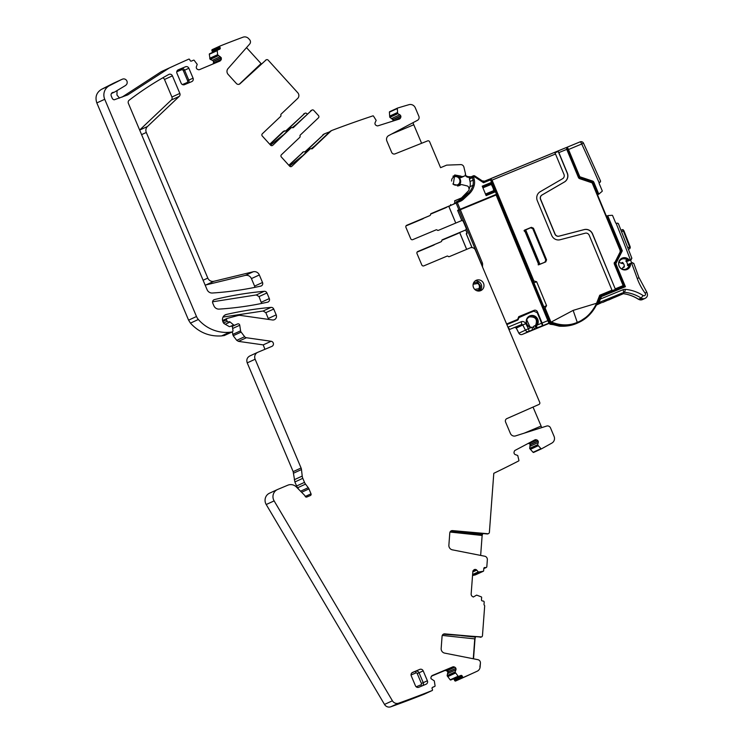 <?xml version="1.0" encoding="UTF-8"?>
<svg xmlns="http://www.w3.org/2000/svg" width="744" height="744" viewBox="0 0 744 744"><rect width="100%" height="100%" fill="white"/><g stroke="black" fill="none" stroke-linecap="round" stroke-linejoin="round"><path stroke-width="1.12" d="M530.602 444.317L529.012 443.619L529.598 443.35L530.602 444.317L538.014 440.922A1.879 1.814 65.4 0 0 536.926 439.992L536.257 439.769A1.879 1.814 65.4 0 0 534.871 439.881L515.146 450.343A1.879 1.814 65.4 0 0 514.271 451.431L514.076 452.12A1.879 1.814 65.4 0 0 514.225 453.542L514.309 453.71A1.879 1.814 65.4 0 0 515.397 454.64L517.731 455.486L518.921 460.387A0.539 0.521 65.4 0 1 518.661 460.945A1090.992 1051.784 65.4 0 1 493.793 473.314L489.394 532.295A1.609 1.553 65.4 0 1 487.739 533.727L452.538 530.602A2.688 2.585 65.4 0 0 449.785 532.992L448.874 545.203A4.297 4.139 65.4 0 0 452.352 549.835L484.735 556.224A3.227 3.106 65.4 0 1 487.348 559.702L486.827 566.64A1.079 1.032 65.4 0 1 485.711 567.588L484.93 567.505A1.079 1.032 65.4 0 0 483.814 568.453L485.711 567.588M450.036 532.044L482.14 535.466L482.791 533.569M482.14 535.466L480.652 555.415M447.163 675.803L450.204 679.83A0.539 0.521 65.4 0 0 450.799 679.979L452.91 679.095A1.079 1.032 65.4 0 1 454.286 679.681L454.603 680.425A1.079 1.032 65.4 0 0 455.43 681.086A1029.389 992.394 65.4 0 0 468.748 675.087L476.662 671.46A1029.389 992.394 65.4 0 0 477.174 671.228A5.375 5.18 65.4 0 0 480.131 666.894L480.419 663.062A3.143 3.032 65.4 0 0 477.871 659.668L444.642 653.111A4.297 4.139 65.4 0 1 441.164 648.48L442.076 636.269A2.688 2.585 65.4 0 1 444.828 633.879L480.829 637.069A1.6 1.544 65.4 0 0 482.465 635.655L484.67 606.081A1.079 1.032 65.4 0 0 484.344 605.207A1.079 1.032 65.4 0 1 484.019 604.333L484.177 602.212A1.079 1.032 65.4 0 0 483.209 601.04L482.428 600.957A1.079 1.032 65.4 0 1 481.47 599.785L481.647 597.432A0.539 0.521 65.4 0 0 481.331 596.893L476.69 595.126M447.163 675.599L447.888 671.851L446.233 670.558L444.828 670.539L431.39 676.184M104.737 99.287L96.822 102.914C94.897 97.027 96.469 92.489 101.537 89.317L113.525 83.226L121.43 79.589L109.442 85.681A10.742 10.36 -114.6 0 0 104.737 99.287L196.49 316.507A10.742 10.36 -114.6 0 0 198.35 319.483A37.6 36.251 -114.6 0 0 229.505 332.27A53.717 51.782 -114.6 0 0 231.886 332.001A1.339 1.293 -114.6 0 0 232.965 330.513L232.491 327.314A1.339 1.293 -114.6 0 0 230.677 326.244L229.961 326.542A1.079 1.032 -114.6 0 1 229.05 326.477L224.381 323.761A2.688 2.585 -114.6 0 1 223.237 322.45L222.902 321.659A5.375 5.18 -114.6 0 1 226.409 314.452A354.814 342.063 -114.6 0 1 271.048 307.384A2.688 2.585 -114.6 0 1 273.727 309.039L276.191 314.87A3.757 3.627 -114.6 0 1 272.444 319.967L240.656 315.437A8.054 7.766 -114.6 0 0 237.615 315.614L227.236 318.395A1.079 1.032 -114.6 0 0 226.567 319.827L227.199 321.315A1.079 1.032 -114.6 0 0 228.566 321.901L228.808 321.799A1.339 1.293 -114.6 0 1 230.138 322.022L233.653 324.97A1.079 1.032 -114.6 0 0 234.713 325.147L237.578 323.947A1.609 1.553 -114.6 0 1 239.754 325.23L240.582 330.82A2.688 2.585 -114.6 0 0 241.121 332.094L244.637 336.697A2.688 2.585 -114.6 0 0 246.385 337.739L271.132 341.264A2.688 2.585 -114.6 0 1 271.895 346.379L257.824 352.284A5.375 5.18 -114.6 0 0 255.136 359.24L301.078 467.995A5.375 5.18 -114.6 0 1 301.478 469.538L302.213 476.086A7.775 7.496 -114.6 0 0 302.799 478.327L304.501 482.372A7.775 7.496 65.4 0 0 305.524 484.13L308.248 487.692A5.375 5.18 -114.6 0 1 308.955 488.901L311.02 493.811A1.339 1.293 65.4 0 1 310.35 495.541L306.863 497.011A1.339 1.293 65.4 0 1 305.152 496.276L304.947 495.802A1.339 1.293 -114.6 0 0 304.659 495.365L296.391 486.995A8.054 7.766 -114.6 0 0 287.835 485.19L277.651 489.459A8.054 7.766 65.4 0 0 277.428 489.561L269.514 493.198A8.054 7.766 65.4 0 0 266.213 504.525L384.499 704.429A5.375 5.18 65.4 0 0 390.777 706.8A1029.389 992.394 65.4 0 0 424.406 694.106L432.32 690.469A1.079 1.032 65.4 0 0 432.431 689.418L432.115 688.674A1.079 1.032 65.4 0 1 432.655 687.289L434.766 686.405A0.539 0.521 65.4 0 0 435.073 685.866L434.31 680.89L430.971 678.649L430.943 677.217L432.115 675.571M302.799 478.327L294.884 481.954L296.596 485.999A7.775 7.496 65.4 0 0 297.609 487.757L299.209 489.85M294.884 481.954L293.164 471.631L247.222 362.867C246.236 359.743 247.129 357.427 249.91 355.92M246.385 337.739L238.471 341.366L263.227 344.891L264.938 349.299M238.471 341.366L236.722 340.334L233.207 335.73L232.286 331.871M276.191 314.87L268.277 318.497L268.538 319.418M268.277 318.497L265.822 312.666L263.134 311.011L223.051 317.065M232.24 331.898L224.325 335.525L221.591 335.907C209.343 336.697 198.955 332.438 190.436 323.119L188.585 320.143L96.822 102.914M220.178 60.952L199.55 69.611A1.879 1.814 65.4 0 1 198.155 69.601L197.504 69.313A1.879 1.814 65.4 0 1 196.49 68.299L196.425 68.123A1.879 1.814 65.4 0 1 196.397 66.69L197.216 64.347L194.175 60.32A0.539 0.521 65.4 0 0 193.58 60.171L191.468 61.055A1.079 1.032 65.4 0 1 190.092 60.469L189.785 59.725A1.079 1.032 65.4 0 0 188.948 59.074A1029.389 992.394 65.4 0 0 175.631 65.063L167.716 68.69A1029.389 992.394 65.4 0 0 161.215 71.703L121.97 97.166M212.989 63.965A1.879 1.814 65.4 0 0 213.184 63.593L220.475 60.255L219.471 61.268M217.499 50.136L209.613 53.754A0.539 0.521 65.4 0 0 209.306 54.284L210.078 59.26L212.338 60.31A1.879 1.814 65.4 0 1 213.342 61.334L213.416 61.51A1.879 1.814 65.4 0 1 213.444 62.933L213.184 63.593M212.077 52.619A1.079 1.032 65.4 0 0 212.263 51.476L220.178 47.839A1.079 1.032 65.4 0 1 219.638 49.234L217.527 50.118A0.539 0.521 65.4 0 0 217.22 50.648L217.611 54.703M314.87 145.843L311.252 148.744A1.079 1.032 65.4 0 0 310.415 148.744L309.504 149.163A1.079 1.032 65.4 0 0 309.234 149.339L291.843 166.265A1.609 1.553 65.4 0 1 289.63 166.154L281.362 157.03A1.609 1.553 -114.6 0 1 281.409 154.771L299.813 137.324A1.079 1.032 -114.6 0 0 300.065 136.171A1.079 1.032 65.4 0 1 300.316 135.008L318.423 117.85A1.609 1.553 65.4 0 0 318.478 115.58L313.801 110.428A1.609 1.553 -114.6 0 0 311.587 110.317L293.48 127.475A1.079 1.032 -114.6 0 1 292.336 127.643A1.079 1.032 65.4 0 0 291.453 127.624L290.551 128.042A1.079 1.032 65.4 0 0 290.272 128.228L272.778 145.257A1.609 1.553 65.4 0 1 270.565 145.145L262.288 136.022A1.609 1.553 -114.6 0 1 262.344 133.762L280.637 116.417A1.079 1.032 -114.6 0 0 280.888 115.264A1.079 1.032 -114.6 0 1 281.139 114.102L297.665 98.441A4.027 3.887 -114.6 0 0 297.795 92.786L268.175 60.152A1.609 1.553 -114.6 0 0 265.989 60.022L240.042 83.737A2.688 2.585 -114.6 0 1 236.397 83.514L228.12 74.391A4.297 4.139 -114.6 0 1 228.008 68.625L249.696 44.017A3.227 3.106 -114.6 0 0 249.612 39.692L248.663 38.651A5.375 5.18 65.4 0 0 243.009 37.2A1029.389 992.394 65.4 0 0 219.973 46.054L212.068 49.681A1.079 1.032 65.4 0 0 211.956 50.731L212.263 51.476M269.756 144.252L283.157 131.548L284.31 131.381M285.612 131.065L304.993 113.255A1.609 1.553 65.4 0 0 304.584 113.525L303.673 113.944M288.821 165.261L303.245 152.036A1.079 1.032 65.4 0 1 304.398 151.869L305.542 151.702L323.659 134.525A5.375 5.18 65.4 0 1 325.333 133.483A1090.992 1051.784 65.4 0 1 329.611 131.874M303.515 151.85L302.613 152.269A1.079 1.032 65.4 0 0 302.334 152.455M304.789 151.971L323.659 134.525M325.016 133.613L324.114 134.032A5.375 5.18 65.4 0 0 322.757 134.943M392.869 121.095L393.381 119.477L392.786 121.133M392.879 119.71L389.744 117.18L389.4 112.158L397.315 108.531L397.649 113.544L399.816 114.799A1.879 1.814 65.4 0 1 400.737 115.897L400.793 116.073A1.879 1.814 65.4 0 1 400.7 117.496L400.393 118.138A1.879 1.814 65.4 0 1 399.342 119.04L378.054 125.792A1.879 1.814 65.4 0 1 376.659 125.652L376.027 125.318A1.879 1.814 65.4 0 1 375.106 124.22L375.05 124.034A1.879 1.814 65.4 0 1 375.143 122.611L376.166 120.361L373.479 116.083A0.539 0.521 65.4 0 0 372.893 115.878A1090.992 1051.784 65.4 0 0 332.336 130.265A5.375 5.18 65.4 0 0 330.662 131.316L312.433 148.595A1.079 1.032 65.4 0 1 311.29 148.763M397.556 108.085L389.754 111.656A0.539 0.521 65.4 0 0 389.4 112.158M445.479 207.874L430.599 214.123M422.173 219.108L423.02 218.717A1.079 1.032 65.4 0 0 423.522 218.271M406.029 225.888L422.118 219.136M441.815 240.284L457.365 233.765A1.609 1.553 65.4 0 0 457.458 233.718M417.105 252.114L433.055 245.418A1.079 1.032 65.4 0 0 433.11 245.39M529.719 448.558L533.085 452.306A0.539 0.521 65.4 0 0 533.69 452.408L541.548 448.799M529.7 448.353L530.1 444.549M529.012 443.619L528.277 443.377M472.542 575.512L475.323 574.907A0.539 0.521 65.4 0 0 475.518 574.814M162.685 77.888A2.688 2.585 65.4 0 1 164.498 79.478L171.92 97.036A2.688 2.585 65.4 0 1 171.334 100.022L139.649 130.042M171.334 100.022L179.239 96.385A2.688 2.585 65.4 0 0 179.834 93.4L172.413 75.841A2.688 2.585 65.4 0 0 168.749 74.484A333.042 321.073 -114.6 0 0 129.177 100.198A2.688 2.585 -114.6 0 0 128.377 103.36L207.092 289.695A5.375 5.18 -114.6 0 0 212.338 293.015A333.796 321.799 -114.6 0 0 260.753 286.105A2.688 2.585 -114.6 0 0 262.52 282.497L254.606 286.124L254.82 287.37M254.606 286.124L251.426 278.591C250.114 276.015 248.078 274.954 245.315 275.401L206.004 284.915L213.919 281.279A5.375 5.18 65.4 0 1 207.809 278.089L146.298 132.469A5.375 5.18 65.4 0 1 147.479 126.499L179.239 96.385M205.13 285.045A5.375 5.18 65.4 0 0 206.004 284.915M212.589 301.794L256.336 294.931L259.024 296.586L261.609 303.45M488.501 533.587L487.99 533.829A1.609 1.553 -114.6 0 1 487.218 533.96L452.538 530.602M451.013 530.956A2.688 2.585 -114.6 0 1 452.017 530.844M473.491 570.276L475.509 569.448A1.879 1.814 65.4 0 1 476.755 570.127L478.411 572.034L483.237 571.271A0.539 0.521 65.4 0 0 483.637 570.806L483.814 568.453M528.845 443.08L528.342 443.396M538.014 440.922L538.098 441.08A1.879 1.814 65.4 0 1 538.247 442.513L537.633 444.921L540.99 448.678A0.539 0.521 65.4 0 0 541.576 448.79A1090.992 1051.784 65.4 0 0 551.909 443.061A5.375 5.18 65.4 0 0 554.075 436.356L550.514 427.921A3.227 3.106 65.4 0 0 546.645 426.061L515.546 435.91A4.297 4.139 65.4 0 1 510.393 433.436L505.585 422.053A2.688 2.585 65.4 0 1 506.887 418.593L538.944 404.457A1.609 1.553 65.4 0 0 539.726 402.383L475.379 250.068A4.027 3.887 65.4 0 0 470.236 247.854L449.32 256.634A1.079 1.032 65.4 0 1 448.176 256.382A1.079 1.032 65.4 0 0 447.032 256.141L423.866 265.859A1.609 1.553 65.4 0 1 421.811 264.976L417.003 253.592A1.609 1.553 -114.6 0 1 417.803 251.509L440.262 242.126M530.342 446.14L530.677 444.494L530.193 444.717M533.029 407.07L541.762 427.605M417.133 252.067L433.966 245.008A1.079 1.032 65.4 0 0 434.459 244.562M441.834 240.247L458.276 233.346A1.609 1.553 65.4 0 0 458.909 232.835M458.258 185.926L460.871 184.726A1.609 1.553 65.4 0 1 461.866 184.633L467.12 185.916A2.148 2.074 65.4 0 1 468.72 187.544L469.027 188.837A2.148 2.074 65.4 0 1 468.488 190.817L461.513 197.923L454.584 200.833A2.688 2.585 -114.6 0 1 453.245 204.302L431.139 213.584A1.079 1.032 -114.6 0 0 430.516 214.579A1.079 1.032 -114.6 0 1 429.893 215.565L406.726 225.283A1.609 1.553 -114.6 0 0 405.926 227.366L410.735 238.75A1.609 1.553 65.4 0 0 412.79 239.633L436.086 229.859A1.079 1.032 65.4 0 1 437.24 230.101A1.079 1.032 -114.6 0 0 438.383 230.352L461.308 220.726A1.609 1.553 -114.6 0 1 463.363 221.61L466.079 228.045A1.609 1.553 65.4 0 1 465.279 230.129L442.355 239.754A1.079 1.032 65.4 0 0 441.731 240.74A1.079 1.032 -114.6 0 1 441.108 241.735M406.057 225.841L423.02 218.717M447.098 206.925A2.688 2.585 -114.6 0 1 446.242 207.52L430.618 214.077M389.698 111.684L397.603 108.047A0.539 0.521 65.4 0 1 397.668 108.029A1090.992 1051.784 65.4 0 1 408.968 104.681A5.375 5.18 65.4 0 1 415.292 107.815L418.853 116.25A3.227 3.106 -114.6 0 1 417.496 120.305L388.684 135.594A4.297 4.139 -114.6 0 0 386.861 140.997L391.67 152.381A2.688 2.585 -114.6 0 0 395.064 153.869L427.614 140.895A1.609 1.553 -114.6 0 1 429.641 141.788L440.578 167.679L446.419 165.233A1.609 1.553 -114.6 0 1 446.949 165.112L460.676 164.61A3.227 3.106 65.4 0 1 463.912 167.14L465.465 173.705A2.148 2.074 65.4 0 1 463.912 176.244L462.387 176.56A1.609 1.553 65.4 0 1 460.964 176.133L454.714 174.97L453.301 184.354L459.55 185.516L460.583 184.903A1.609 1.553 65.4 0 1 460.871 184.726M391.902 118.426L393.316 119.3L392.823 119.533M307.17 114.055L306.798 113.646A1.609 1.553 65.4 0 0 304.993 113.255M269.979 144.485L284.069 131.13A1.079 1.032 65.4 0 1 285.222 130.963A1.079 1.032 65.4 0 0 286.366 130.795L304.584 113.525M161.215 71.703L169.13 68.076L128.024 94.73A2.688 2.585 -114.6 0 1 127.577 94.962L114.213 99.808A2.688 2.585 -114.6 0 1 112.186 98.18L111.265 95.995A2.688 2.585 -114.6 0 1 113.507 92.33L111.721 93.149M175.631 65.063A1029.389 992.394 65.4 0 0 169.13 68.076M121.43 79.589L122.388 79.19A3.488 3.367 -114.6 0 1 125.773 85.253L125.252 85.634A5.375 5.18 -114.6 0 0 125.066 85.774L114.725 91.968A2.688 2.585 -114.6 0 1 113.507 92.33M277.428 489.561A8.054 7.766 65.4 0 0 274.127 500.898L392.413 700.792A5.375 5.18 65.4 0 0 398.682 703.173A1029.389 992.394 65.4 0 0 432.32 690.469M444.828 670.539L446.233 670.558M446.884 670.837L447.469 670.567L448.39 671.627L447.888 671.851M448.39 671.627L455.877 668.4A1.879 1.814 65.4 0 1 455.905 669.823L455.077 672.167L458.118 676.203A0.539 0.521 65.4 0 0 458.713 676.352L460.824 675.459A1.079 1.032 65.4 0 1 462.201 676.054L462.517 676.798A1.079 1.032 65.4 0 0 463.345 677.449A1029.389 992.394 65.4 0 0 476.662 671.46M447.99 673.46L448.446 671.804L447.962 672.027M455.43 681.086L463.345 677.449M442.28 635.423L474.756 638.882L473.277 658.756L474.756 638.882L475.509 636.883M266.938 292.959L269.309 298.577A2.688 2.585 -114.6 0 1 267.542 302.185A333.796 321.799 -114.6 0 1 219.127 309.104A5.375 5.18 -114.6 0 1 213.881 305.775L212.784 303.18A2.688 2.585 -114.6 0 1 214.505 299.581A354.814 342.063 -114.6 0 1 264.25 291.295A2.688 2.585 -114.6 0 1 266.938 292.959L259.024 296.586M475.332 569.43A1.879 1.814 65.4 0 0 474.002 569.83L473.472 570.285A1.879 1.814 65.4 0 0 472.84 571.541L471.129 594.428L471.566 595.804L473.268 597.041L476.56 595.154M506.701 418.686L538.461 404.671M479.638 290.96A5.636 5.441 65.4 0 0 475.072 281M442.131 239.884L464.368 230.547A1.609 1.553 65.4 0 0 464.461 230.51M417.533 251.658L441.136 241.716M332.019 130.395L331.117 130.814A5.375 5.18 65.4 0 0 329.759 131.735L330.662 131.316M455.802 668.224A1.879 1.814 65.4 0 0 454.789 667.201L454.138 666.922A1.879 1.814 65.4 0 0 452.743 666.912L432.059 675.599M454.631 200.936L461.513 197.923M463.912 176.244L459.699 177.918M311.68 148.865L329.759 131.735M481.582 636.938L443.303 634.232M452.482 204.656A2.688 2.585 -114.6 0 1 452.333 204.721L430.916 213.714M310.415 148.744A1.079 1.032 65.4 0 0 310.136 148.93L291.843 166.265M265.989 60.022L239.531 83.979A2.688 2.585 -114.6 0 1 239.131 84.267M220.131 60.971L221.349 59.306L221.256 57.706L217.629 54.786M220.243 56.684L220.763 57.93L221.256 57.706M221.349 59.306L220.763 59.576L221.321 57.874M178.142 69.862L178.29 69.787A2.688 2.585 65.4 0 0 176.951 73.265L181.127 83.161A2.688 2.585 65.4 0 0 184.559 84.639L191.729 81.626A2.688 2.585 65.4 0 0 193.068 78.157L188.883 68.262A2.688 2.585 65.4 0 0 185.451 66.783L177.556 70.271M178.29 69.787L185.451 66.783M427.382 680.76L423.197 670.865A2.688 2.585 65.4 0 0 419.765 669.395L412.604 672.399A2.688 2.585 65.4 0 0 411.265 675.878L415.44 685.773A2.688 2.585 65.4 0 0 418.872 687.242L426.042 684.238A2.688 2.585 65.4 0 0 427.382 680.76L423.234 682.667L419.049 672.771L423.197 670.865M119.533 98.115L116.966 95.046L117.05 90.582M421.606 143.285L413.776 124.75L391.53 134.078M413.004 122.686A6.984 1.851 -112.8 0 0 413.776 124.75M246.515 47.625L261.404 63.975M265.469 60.255L266.371 59.762M272.778 145.257L291.183 127.81A1.079 1.032 65.4 0 1 291.453 127.624M292.727 127.745L311.996 110.038M429.037 215.955A1.079 1.032 -114.6 0 1 428.981 215.983L406.457 225.432M480.717 290.644A5.636 5.441 65.4 0 0 483.498 283.259A5.636 5.441 65.4 0 0 476.169 280.321A5.636 5.441 65.4 0 0 473.547 287.63A5.636 5.441 65.4 0 0 480.717 290.644M480.419 663.062L479.871 666.875L480.419 663.062M295.805 124.834L292.318 127.633M283.073 135.055L270.546 145.117M302.138 156.063L289.611 166.126M304.398 151.869L304.956 151.971M289.044 165.503L303.245 152.036M262.52 282.497L259.34 274.964L251.426 278.591M213.919 281.279L253.23 271.765A5.375 5.18 -114.6 0 1 259.34 274.964M484.67 606.081L482.465 635.655L484.67 606.081M219.973 46.054A1.079 1.032 65.4 0 0 219.861 47.105L220.178 47.839M397.603 108.047A0.539 0.521 65.4 0 0 397.315 108.531M541.576 448.79A0.539 0.521 65.4 0 0 541.604 448.772L533.662 452.417M639.022 277.847L633.767 263.311L633.879 263.878L632.447 262.632L631.265 263.06A1.079 1.032 65.4 0 0 630.596 264.027A6.175 5.952 65.4 0 1 620.217 267.859A6.175 5.952 65.4 0 1 622.021 258.187A6.175 5.952 65.4 0 1 628.987 259.74A1.079 1.032 65.4 0 0 630.131 260.047L630.401 259.944A1608.826 1551.008 65.4 0 0 616.134 223.34L617.567 223.135L618.422 223.981L617.567 223.135M631.126 263.125L630.614 263.357A1.079 1.032 65.4 0 0 629.945 264.325L630.596 264.027M626.848 269.551A6.175 5.952 65.4 0 0 629.945 264.325M628.503 264.278A1.609 1.553 65.4 0 0 627.518 265.571A5.375 5.18 65.4 0 0 625.769 260.93L627.397 260.186A1.609 1.553 65.4 0 0 628.996 260.521L629.48 260.344A1.079 1.032 65.4 0 1 628.345 260.037A6.175 5.952 65.4 0 0 621.705 258.345M628.392 264.325L630.019 263.581A1.609 1.553 65.4 0 1 630.121 263.534L630.577 263.376M630.019 263.581A1.609 1.553 65.4 0 0 629.136 264.827A5.375 5.18 65.4 0 1 619.203 266.166A5.375 5.18 65.4 0 1 627.397 260.186M622.337 269.123A5.375 5.18 65.4 0 0 622.654 267.803L624.272 267.059A5.375 5.18 65.4 0 0 622.533 262.418L620.905 263.162L619.082 262.046M622.654 267.803L624.3 266.213M631.628 262.93A1611.513 1553.593 65.4 0 0 630.521 259.982M625.769 260.93A1.609 1.553 65.4 0 0 627.369 261.265L629.099 260.623A1.609 1.553 65.4 0 0 629.312 260.53M599.869 296.689L601.422 296.577L600.892 296.214L599.859 298.846L600.473 298.995L601.422 296.577L625.416 286.7L624.597 286.459L615.446 264.39L616.051 264.139A1.079 1.032 65.4 0 1 616.079 263.237L622.291 250.793L620.44 251.342M606.648 216.792L608.062 215.583L612.089 215.295A0.539 0.521 65.4 0 1 612.619 215.63L615.614 222.772A1.079 1.032 65.4 0 0 616.134 223.34M616.079 263.237L615.483 263.041L621.584 250.812L607.337 216.476L607.736 215.723L622.291 250.793M621.742 286.84L622.021 287.519M621.203 263.311L623.277 263.274M607.253 215.946A1.879 1.814 -114.6 0 1 606.081 215.416M606.881 216.113L606.899 216.104A0.539 0.521 65.4 0 0 606.583 216.634M597.348 194.37A0.539 0.521 65.4 0 0 597.944 194.528L597.488 194.714M592.568 182.922L591.564 181.945L578.999 177.686M528.872 312.629L528.166 313.382L533.801 311.169L537.224 312.666L541.604 323.231A2.688 0.716 67.6 0 1 541.985 326.002L549.267 323.101M489.301 179.285L566.063 147.638L566.603 148.01L566.063 147.638L490.398 178.774A1.879 0.502 67.6 0 1 490.398 178.783A1.879 0.502 67.6 0 1 490.928 179.155L550.355 322.533C560.102 326.523 569.141 326.681 577.484 323.017L589.118 315.205L597.181 303.468M490.928 179.155L492.044 180.113L555.498 153.999A1.879 0.502 67.6 0 0 554.866 152.836L558.223 151.46A1.879 0.502 67.6 0 1 558.856 152.613L566.751 149.367L566.686 148.149M558.223 151.46L567.188 173.082A7.254 6.994 65.4 0 1 564.324 182.038L541.911 195.058A3.488 3.367 65.4 0 0 540.525 199.373L554.94 234.1A3.488 3.367 65.4 0 0 558.967 236.183L584.077 229.645A7.254 6.994 65.4 0 1 592.447 233.969L615.428 289.36L600.287 295.591L599.729 295.238L596.567 303.264L573.14 310.387L550.393 322.487M558.856 152.613L567.319 173.027A7.254 6.994 65.4 0 1 564.454 181.982L542.041 195.002A3.488 3.367 65.4 0 0 540.656 199.308L555.071 234.044A3.488 3.367 65.4 0 0 559.097 236.127L584.207 229.589A7.254 6.994 65.4 0 1 592.577 233.914L615.428 289.36L623.332 286.115A0.539 0.521 65.4 0 0 623.537 285.947M544.357 307.932L545.138 308.09L546.57 305.644L536.638 281.706L533.894 280.981L533.457 281.651M555.498 153.999L563.971 174.403A3.488 3.367 65.4 0 1 562.585 178.718L540.172 191.738A7.254 6.994 65.4 0 0 537.308 200.694L551.713 235.42A7.254 6.994 65.4 0 0 560.092 239.745L585.193 233.207A3.488 3.367 65.4 0 1 589.229 235.29L611.996 290.188L599.729 295.238M545.808 260.084L546.561 259.823L533.448 228.213L531.393 227.32L524.446 230.175L538.796 264.762L545.743 261.897L544.859 262.214L545.808 260.084L532.751 228.613L530.574 227.785L524.036 230.631M546.561 259.823L545.743 261.897M577.614 322.98L565.654 326.132L550.095 324.272L549.983 323.659L550.095 324.272L551.657 323.556L549.76 322.812L550.355 322.533M600.278 295.601L597.283 303.236L596.567 303.264M597.283 303.236L596.651 303.273L597.283 303.236M551.239 321.985C560.651 325.742 569.374 325.853 577.418 322.319C585.519 319.13 591.926 312.787 596.651 303.273M612.08 290.746L611.996 290.188M524.399 231.282L526.278 232.277L538.833 262.53L538.2 264.538M621.612 231.719L623.388 230.993L622.393 229.673A0.809 0.781 65.4 0 1 623.426 230.138L623.918 230.798A1615.81 1557.731 -114.6 0 1 630.168 246.813L629.638 246.999L629.852 248.682L628.447 249.249M514.988 327.546L521.479 324.57A2.688 0.716 -112.4 0 0 521.107 321.789A3.757 3.627 65.4 0 1 525.757 323.584L516.327 328.058A1.079 1.032 65.4 0 0 514.997 327.546A2.688 0.716 -112.4 0 0 514.997 327.546L516.327 328.058L518.866 333.173A2.688 2.688 0 0 0 522.269 334.428A2.688 0.716 67.6 0 1 522.269 334.428L549.351 323.277L529.784 331.052M448.799 206.209A1.079 1.032 65.4 0 0 448.846 206.376L455.765 223.051L448.818 206.395A1.079 1.079 0 0 1 448.762 206.228M495.197 195.374L496.471 194.268L495.439 191.785L486.139 195.616L482.233 186.186L491.533 182.354L490.501 179.871L483.544 182.736L474.486 176.747L474.774 175.965A1.609 1.553 65.4 0 0 472.431 177.63L473.705 177.295L474.272 179.75L470.013 181.462A10.742 10.36 65.4 0 1 469.92 186.707L472.905 185.34A10.742 10.36 65.4 0 0 472.998 180.085L472.431 177.63L469.445 178.997L470.013 181.462M526.706 319.818L529.961 326.895M465.698 229.868L466.879 232.714L466.256 233.821L471.966 247.575M496.471 194.268L457.597 210.338L461.857 220.615M491.533 182.354L491.17 184.447A4.836 1.283 67.6 0 1 493.746 190.622M525.757 323.584L528.389 328.662L525.441 330.159L522.809 325.082A1.079 1.032 65.4 0 0 521.479 324.57L509.752 329.397L507.929 327.211M532.034 327.565A5.375 5.18 65.4 0 0 534.006 326.077L535.634 325.333C537.707 319.446 535.671 316.637 529.514 316.907A5.375 5.18 65.4 0 0 531.16 327.174A1.609 1.553 65.4 0 1 532.192 327.713M600.371 181.992L599.524 182.382L600.343 182.01L600.361 180.839L600.343 182.01L599.19 182.866A1.079 1.032 65.4 0 0 599.227 183.629L602.212 190.78A0.539 0.521 65.4 0 1 602.082 191.385L598.79 194.138L593.87 182.289A2.148 2.074 65.4 0 0 592.559 181.052L591.564 181.945M599.683 182.28L599.19 182.866A1608.826 1551.008 65.4 0 0 581.752 144.057A2.688 0.716 -112.4 0 0 580.087 141.872L580.087 141.872A2.688 0.716 -112.4 0 0 580.078 141.881L566.835 147.331A2.688 0.716 -112.4 0 0 566.826 147.331A0.539 0.521 65.4 0 0 566.807 147.34L566.807 147.34A0.539 0.521 65.4 0 0 566.519 147.907M583.454 143.267L568.5 149.516A2.688 0.716 -112.4 0 0 567.588 147.851A2.688 0.716 -112.4 0 0 566.835 147.331L566.807 147.34M482.41 181.015A2.688 2.585 65.4 0 0 484.623 181.145L488.892 179.388L490.501 179.871M488.901 179.388L484.623 181.145L483.544 182.736L482.307 180.913L474.821 175.965L473.286 175.844L470.301 177.212A1.609 1.553 65.4 0 0 469.445 178.997M466.776 233.588L466.256 233.821M453.003 204.47L456.109 203.047L458.89 209.743M495.011 194.937L457.597 210.338M465.753 229.812L467.12 233.114L466.525 234.295L472.04 247.585M518.261 317.874L519.07 317.567L517.74 320.097L506.859 324.579M541.604 323.231L537.28 325.007A6.175 5.952 65.4 0 0 527.822 317.279A6.175 5.952 65.4 0 0 531.077 327.555L532.127 327.704L532.639 329.536L530.091 330.978A1.609 1.553 65.4 0 0 530.146 330.95M519.07 317.567L530.388 312.471M535.634 325.333A1.609 1.553 65.4 0 0 536.554 327.937A1.079 1.032 65.4 0 1 535.978 326.151A6.175 5.952 65.4 0 0 529.328 316.116M534.006 326.077A1.609 1.553 65.4 0 0 535.838 328.606L530.035 330.996A1.609 1.553 65.4 0 0 530.091 330.978M457.867 201.159A10.742 10.36 65.4 0 0 459.457 199.95L462.443 198.574L468.236 193.161A17.186 16.573 65.4 0 0 472.905 185.34L474.17 185.526A11.82 11.393 65.4 0 0 474.272 179.75M467.744 191.58A17.186 16.573 65.4 0 1 465.26 194.528L459.457 199.95M469.073 189.125A17.186 16.573 65.4 0 0 469.92 186.707M506.664 324.114L517.647 319.436L506.608 323.984M517.647 319.436L518.745 316.665L534.025 310.369A2.688 2.585 65.4 0 1 537.447 311.866L542.078 323.026A2.688 0.716 67.6 0 1 542.46 325.807L548.914 323.156L549.202 322.45L548.914 323.156L496.118 194.993L459.094 210.236L481.089 263.255L482.307 262.744L460.313 209.724M459.094 210.236L457.867 210.803L461.931 220.615M537.28 325.007L536.619 325.863L536.842 327.806L541.985 326.002M593.87 182.289L593.266 182.55L597.971 193.896L598.79 194.138L597.944 194.528M496.118 194.993L549.202 322.45M506.785 324.403L510.7 322.794A1.079 1.032 65.4 0 0 511.258 322.226M548.914 323.156L549.528 322.329L497.113 197.002M518.512 317.251L525.134 314.173M540.507 326.681L549.797 322.831M597.172 303.515L601.068 301.72L601.478 302.715L596.493 305.012L601.478 302.715M604.426 300.344L601.068 301.72M622.384 292.95L622.858 293.917L614.404 297.507M616.497 295.489L619.027 294.336L619.445 295.322L614.47 297.479M622.44 292.922L619.027 294.336M622.858 293.917L619.445 295.322M608.527 300.046L616.869 296.382L608.527 300.046M610.517 297.953L613.047 296.8L613.456 297.786M616.395 295.414L613.047 296.8M602.538 302.51L610.88 298.846L602.538 302.51M604.528 300.418L607.058 299.255L607.467 300.251M610.406 297.879L607.058 299.255M525.692 229.896L539.921 264.194M496.815 195.616L549.602 322.887M550.095 324.272A0.539 0.521 65.4 0 1 549.779 323.975L549.983 323.659M474.756 289.407L478.764 288.746L479.192 290.104L480.345 285.836L477.76 282.227L473.575 282.906L477.722 282.218M476.458 290.579L479.155 290.132M479.21 290.067A5.106 4.92 65.4 0 0 480.308 285.863M478.764 288.746A3.757 3.627 65.4 0 0 477.788 283.473L477.695 282.227M532.602 311.624A2.688 2.585 -114.6 0 0 531.039 311.736L518.68 316.832M630.177 246.813L630.27 247.659M540.516 326.7L542.46 325.807M531.077 327.555L528.389 328.662A2.688 0.716 67.6 0 1 528.77 331.443L530.035 330.996M509.584 329.453L508.943 329.518M485.479 194.026L494.258 190.408L495.439 191.785M450.659 204.544L450.622 205.446M482.903 187.823L491.682 184.205M538.238 264.864L544.859 262.214M546.57 305.644L543.678 306.853M536.638 281.706L533.746 282.915M620.905 263.162L622.998 263.32L622.347 263.618M622.719 293.582A37.6 36.251 -114.6 0 1 638.538 299.265L642.481 299.572A4.297 4.139 -114.6 0 1 638.538 299.265L641.133 298.074L643.123 295.526A40.288 38.837 65.4 0 0 625.397 289.37A5.375 5.18 65.4 0 0 623.016 289.723L600.473 298.995L598.929 302.566L597.246 303.338M618.338 223.525L631.889 258.298L631.61 257.833L631.312 259.609L630.401 259.944M473.528 658.812L475.137 637.096L461.513 635.646M475.016 638.91L475.397 637.124M487.218 533.96L487.739 533.727M473.286 570.471L475.509 569.448M472.57 575.214L479.303 572.127M472.607 574.694L478.411 572.034M472.561 575.251L479.387 572.117M475.323 574.907L483.237 571.271M530.677 444.494L538.098 441.08M530.37 449.264L538.061 445.74M530.007 448.427L537.633 444.921M457.365 233.765L458.276 233.346M446.242 207.52L445.331 207.939M392.311 118.24L399.816 114.799M390.172 117.199L397.789 113.702M396.32 119.998L400.393 118.138M393.381 120.863L400.7 117.496M286.366 130.795L285.78 131.065M284.069 131.13L283.157 131.548M127.215 95.102L128.024 94.73M101.537 89.317L109.442 85.681M304.501 482.372L296.596 485.999M266.213 504.525L274.127 500.898M384.499 704.429L392.413 700.792M390.777 706.8L398.682 703.173M448.446 671.804L455.877 668.4M447.749 676.547L455.44 673.022M447.451 675.673L455.077 672.167M447.786 676.621L455.477 673.088M450.204 679.83L458.118 676.203M203.103 280.246L207.809 278.089M139.667 130.079L147.479 126.499M141.593 134.627L146.298 132.469M264.25 291.295L256.336 294.931M269.309 298.577L261.395 302.204M214.505 299.581L213.649 299.972M472.617 574.508L478.234 571.931M528.965 443.117L536.257 439.769M529.598 443.35L536.926 439.992M529.998 448.214L537.614 444.726M524.157 433.185L541.065 426.089M464.368 230.547L465.279 230.129M389.679 116.204L397.37 112.67M389.661 116.12L397.352 112.586M445.489 670.242L452.743 666.912M446.846 670.27L454.138 666.922M447.469 670.567L454.789 667.201M447.46 675.459L455.077 671.962M311.848 148.865L312.433 148.595M480.308 637.31L480.829 637.069M444.308 634.121L444.828 633.879M453.245 204.302L452.333 204.721M309.234 149.339L310.136 148.93M293.48 127.475L292.894 127.745M240.042 83.737L239.531 83.979M221.098 59.966L220.475 60.255M182.42 84.546L186.763 82.724A1.609 1.553 65.4 0 0 187.572 80.64L183.396 70.745L188.883 68.262M193.068 78.157L188.79 80.12L184.605 70.224A2.688 2.585 65.4 0 0 181.173 68.746L181.331 69.862A1.609 1.553 65.4 0 1 183.396 70.745M188.185 83.114A2.688 2.585 65.4 0 0 188.79 80.12L187.572 80.64M422.62 685.67A2.688 2.585 65.4 0 0 423.234 682.667L421.411 683.448A1.079 1.032 65.4 0 1 420.872 684.833L416.194 686.805M419.765 669.395L411.878 672.864M415.859 672.957A1.079 1.032 65.4 0 1 417.226 673.553L419.049 672.771A2.688 2.585 65.4 0 0 415.617 671.302L415.859 672.957L411.051 674.975M176.765 71.777L181.331 69.862M261.023 63.612L239.866 83.663M417.226 673.553L421.411 683.448M420.872 684.833L421.662 686.08M187.246 83.514L186.763 82.724M290.272 128.228L291.183 127.81M311.587 110.317L310.685 110.726M429.893 215.565L428.981 215.983M459.634 177.825L462.387 176.56M458.946 177.063L460.964 176.133M458.416 185.898L460.583 184.903M448.39 673.274L455.905 669.823M393.381 119.477L400.793 116.073M393.316 119.3L400.737 115.897M390.023 117.05L397.649 113.544M530.416 449.339L538.107 445.805M530.742 445.954L538.247 442.513M472.812 571.941L476.755 570.127M171.92 97.036L179.834 93.4M164.498 79.478L172.413 75.841M253.23 271.765L245.315 275.401M454.603 680.425L462.517 676.798M454.286 679.681L462.201 676.054M452.91 679.095L460.824 675.459M450.799 679.979L458.713 676.352M432.311 687.53L434.766 686.405L432.301 687.53M305.245 496.462L311.02 493.811M308.955 488.901L301.608 492.277M308.248 487.692L300.557 491.217M297.609 487.757L305.524 484.13M302.213 476.086L294.298 479.722M301.478 469.538L293.564 473.175M301.078 467.995L293.164 471.631M255.136 359.24L247.222 362.867M271.132 341.264L263.227 344.891M244.637 336.697L236.722 340.334M241.121 332.094L233.207 335.73M240.582 330.82L232.667 334.447M239.754 325.23L232.667 328.485M237.578 323.947L232.044 326.486M234.713 325.147L231.961 326.411M233.653 324.97L231.105 326.142M230.138 322.022L225.246 324.263M227.199 321.315L223.535 322.989M226.567 319.827L222.847 321.538M273.727 309.039L265.822 312.666M271.048 307.384L263.134 311.011M226.409 314.452L224.558 315.298M231.886 332.001L223.972 335.628M229.505 332.27L221.591 335.907M198.35 319.483L190.436 323.119M196.49 316.507L188.585 320.143M213.444 62.933L220.763 59.576M213.416 61.51L220.819 58.106M213.342 61.334L220.763 57.93M212.338 60.31L219.843 56.87M210.217 59.408L217.834 55.912M210.078 59.26L217.704 55.763M209.715 58.413L217.406 54.889M209.696 58.33L217.388 54.805M209.306 54.284L217.22 50.648M211.956 50.731L219.861 47.105M533.085 452.306L540.99 448.678M483.991 567.932L484.93 567.505M450.827 531.086L482.354 534.443M627.518 265.571L629.136 264.827M614.618 263.432L615.483 263.041A1.609 1.553 65.4 0 0 615.446 264.39L614.99 264.604M625.416 286.7L616.051 264.139M600.892 296.214L624.597 286.459L600.892 296.214M599.859 298.846L597.739 302.092M579.613 176.3L578.999 176.56L567.895 149.777L568.5 149.516L579.613 176.3A1.079 1.032 65.4 0 0 580.274 176.923L579.985 177.481A1.609 1.553 -114.6 0 1 578.999 176.56L578.553 176.765M592.549 182.875L593.266 182.55A1.609 1.553 65.4 0 0 592.28 181.62L579.985 177.481L579.278 177.816M621.91 293.527C627.815 294.094 633.33 296.01 638.426 299.274L638.389 299.172M614.786 262.651L620.412 251.407L614.786 262.669A1.609 1.553 65.4 0 0 614.73 264.027L623.621 285.408L615.353 288.812M620.412 251.388A1.609 1.553 65.4 0 0 620.431 250.068L620.087 250.207A1.079 1.032 65.4 0 1 620.059 251.109M591.74 182.271A1.609 1.553 65.4 0 1 592.689 183.191L620.431 250.068L620.412 251.407L614.386 264.176L623.332 286.115A0.539 0.539 0 0 0 623.621 285.408L614.749 264.027M566.742 148.344L578.404 177.444A2.148 2.074 65.4 0 0 579.725 178.681L591.685 182.708A1.079 1.032 65.4 0 1 592.336 183.331L620.087 250.207M620.998 287.184L600.25 295.721L620.998 287.184A0.539 0.539 0 0 0 621.008 287.175L620.998 287.184A0.539 0.521 65.4 0 0 621.035 287.165M614.432 262.372A2.148 2.074 65.4 0 0 614.386 264.176M566.751 149.367L578.404 177.444M578.758 177.305A1.609 1.553 65.4 0 0 579.743 178.235L591.685 182.708M492.044 180.113L533.894 280.981M545.138 308.09L550.923 322.05M573.14 310.387L577.484 323.017M622.393 229.673L621.026 230.24L622.393 229.673L623.937 230.78L623.388 230.993L629.638 246.999L627.871 247.733M459.69 232.509L466.674 249.352M509.752 329.397L509.036 329.722M522.279 334.419L528.77 331.443A2.688 2.585 -114.6 0 1 525.441 330.159L518.959 333.135A2.688 2.585 -114.6 0 0 522.279 334.419L525.18 333.228M448.846 206.376L450.669 205.549M521.107 321.789L507.966 327.193M482.224 180.894L474.839 176.012M459.42 200.527L456.658 201.661A1.079 1.032 65.4 0 0 456.109 203.047L457.328 202.535L456.667 201.661L459.411 200.527A10.742 10.36 65.4 0 0 459.783 200.369L460.09 201.401L457.328 202.535L460.108 209.231M505.846 322.18L482.251 266.333M580.274 176.923L592.559 181.052M470.906 176.933A2.688 2.585 65.4 0 0 469.222 176.765L469.473 177.23A2.148 2.074 65.4 0 1 470.32 177.202M465.27 175.212A3.757 3.627 65.4 0 0 469.473 177.23M481.814 265.292L482.503 265.357A1.609 1.553 65.4 0 0 482.614 266.185M542.078 323.026L548.561 320.366L496.49 194.844M482.503 265.357L482.577 264.659A3.757 3.627 65.4 0 0 482.307 262.744M511.37 322.18L518.298 319.529M535.978 326.151L536.619 325.863M518.429 317.456L519.628 317M597.497 194.742L599.041 194.035L597.497 194.742M474.486 176.747A0.539 0.521 65.4 0 0 473.705 177.295M465.456 174.71A3.227 3.106 65.4 0 0 469.204 176.774L469.213 176.765C466.748 176.57 465.456 175.705 465.335 174.18M465.26 194.528L468.236 193.161L469.213 193.84L463.419 199.252L462.443 198.574A10.742 10.36 65.4 0 1 459.783 200.369M457.43 186.009L457.541 185.963C463.847 183.722 459.476 173.194 453.431 176.04L452.957 176.263M457.541 185.963L457.727 185.888C463.875 183.461 459.392 173.194 453.431 176.04L452.975 176.244M452.891 183.917A4.297 4.139 65.4 0 0 459.578 179.304A4.297 4.139 65.4 0 0 451.589 181.052M548.877 323.175A0.539 0.539 61.3 0 0 548.942 323.138L548.97 323.129C549.593 323.538 549.453 322.617 548.561 320.366M524.957 231.217L524.613 230.37M549.109 322.719L549.584 323.714L549.1 322.747M477.788 283.473L473.147 284.245M549.779 323.975L551.109 323.361M494.425 190.548L491.7 184.001M528.166 313.382L524.474 314.796M469.213 193.84A18.265 17.605 65.4 0 0 474.17 185.526M460.09 201.401A11.82 11.393 65.4 0 0 463.419 199.252M481.294 264.055A2.688 2.585 65.4 0 0 481.089 263.255L480.977 263.311M482.577 264.659L481.517 264.594M536.917 312.108L537.447 311.866M531.039 311.736L534.025 310.369M510.7 322.794L517.74 320.097M567.895 149.777L567.161 148.437A2.148 0.567 -112.4 0 0 566.603 148.01M535.838 328.606L537.466 327.862M485.767 194.714L494.927 190.948M482.912 187.841L491.17 184.447L482.912 187.841M482.605 187.088L491.765 183.322M629.88 248.663L630.196 246.803L623.937 230.78L623.388 230.993M531.393 227.32L530.574 227.785M533.448 228.213L532.751 228.613M620.45 250.058L592.708 183.182L591.722 182.261L579.725 178.681M622.449 292.931L598.929 302.566A0.539 0.521 -114.6 0 1 598.241 301.859M622.579 293.248L624.588 292.318A2.688 2.585 65.4 0 0 623.398 292.504A2.688 0.716 67.6 0 0 623.016 289.723M642.481 299.572L645.076 298.381A4.297 4.139 65.4 0 1 641.133 298.074A37.6 36.251 65.4 0 0 624.588 292.318L625.397 289.37M597.283 194.212L597.971 193.896M622.505 263.497L623.212 263.171M637.227 278.423A56.404 54.377 65.4 0 0 645.169 293.238L646.685 291.936L639.105 277.8L637.227 278.423A1608.826 1551.008 65.4 0 0 631.535 262.958M643.123 295.526A1.609 1.553 65.4 0 0 645.169 293.238M629.48 260.344L630.131 260.047M628.345 260.037L628.987 259.74M627.369 261.265L628.996 260.521M483.795 568.621L486.241 567.505M457.411 233.746L458.313 233.328M446.316 207.492L445.405 207.902M464.414 230.528L465.326 230.11M453.319 204.275L452.408 204.693M114.483 92.098L111.46 93.484M429.92 215.555L429.009 215.965M461.15 177.565L464.33 176.105M257.666 352.349L249.761 355.985M227.078 318.451L222.558 320.524M209.603 53.754L217.518 50.127M284.338 130.944L283.436 131.363M423.057 218.708L422.146 219.127M475.425 574.87L483.34 571.243M630.54 263.385L631.191 263.088M566.696 148.186L578.776 177.305L579.762 178.235M600.296 295.601L597.218 303.403C592.94 312.443 586.756 318.804 578.637 322.515L577.558 323.008C572.145 325.556 566.026 326.607 559.209 326.151L549.574 323.742M516.234 328.095L518.866 333.173M459.653 232.528L466.637 249.361M600.622 181.21L583.547 143.229A2.688 2.688 0 0 0 580.087 141.872L566.835 147.331M484.623 181.145L482.307 180.913M471.287 177.128L469.213 176.765M604.481 300.316L604.891 301.301M616.46 295.387L616.869 296.382M610.471 297.851L610.88 298.846M526.845 332.466L525.208 333.219M645.076 298.381C647.55 297.089 648.089 294.94 646.685 291.936"/></g></svg>
